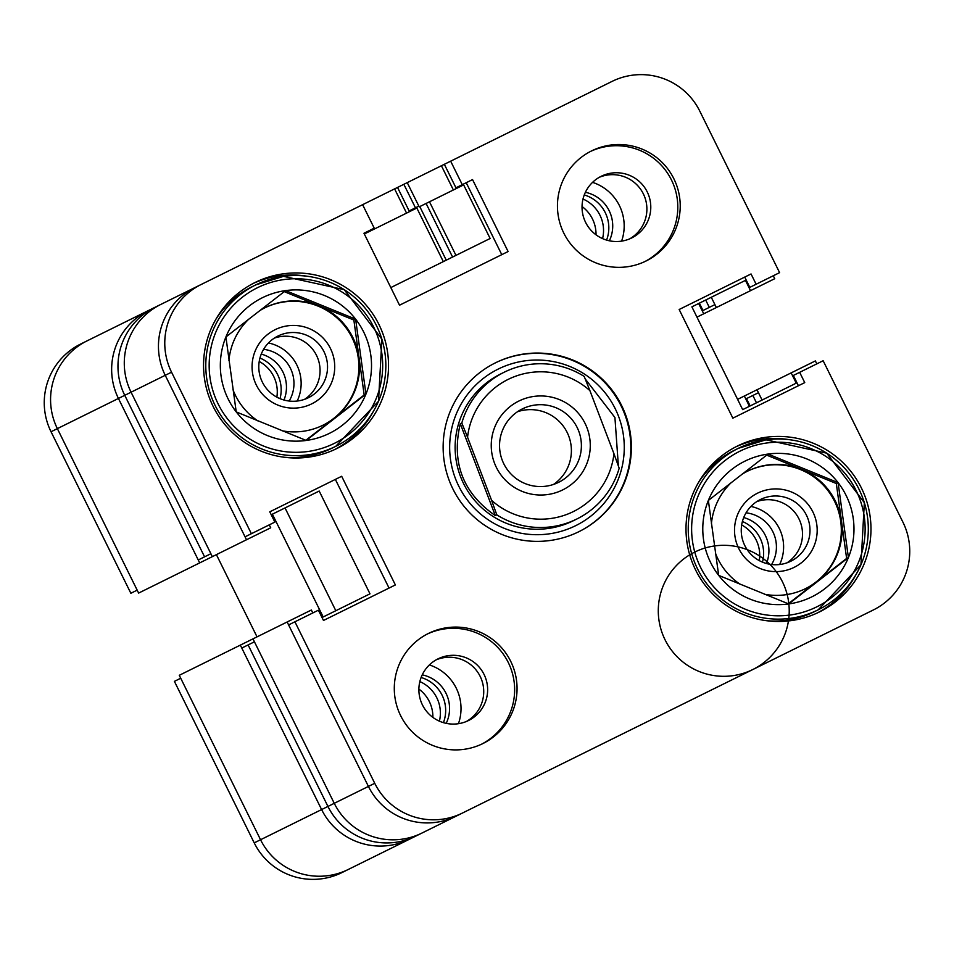 <?xml version="1.0" encoding="UTF-8"?>
<svg xmlns="http://www.w3.org/2000/svg" width="954" height="954" viewBox="0 0 954 954"><rect width="100%" height="100%" fill="white"/><g stroke="black" fill="none" stroke-linecap="round" stroke-linejoin="round"><path stroke-width="1.43" d="M510.7 661.301A61.414 61.378 63.7 0 0 428.465 633.432A61.414 61.378 63.7 0 0 400.656 715.691A61.414 61.378 63.7 0 0 482.891 743.56A61.414 61.378 63.7 0 0 510.7 661.301M481.675 744.144A61.414 61.378 63.7 0 0 508.279 662.505A61.414 61.378 63.7 0 0 427.261 634.052M673.858 178.744A61.414 61.378 63.7 0 0 591.623 150.875A61.414 61.378 63.7 0 0 563.814 233.134A61.414 61.378 63.7 0 0 646.049 261.002A61.414 61.378 63.7 0 0 673.858 178.744M644.832 261.587A61.414 61.378 63.7 0 0 671.437 179.936A61.414 61.378 63.7 0 0 590.419 151.483M647.229 191.909A34.392 34.368 63.7 0 0 601.175 176.299A34.392 34.368 63.7 0 0 585.601 222.365A34.392 34.368 63.7 0 0 631.655 237.963A34.392 34.368 63.7 0 0 647.229 191.909M629.676 238.87A34.392 34.368 63.7 0 0 643.33 193.829A34.392 34.368 63.7 0 0 599.255 177.325M484.072 674.466A34.392 34.368 63.7 0 0 438.017 658.856A34.392 34.368 63.7 0 0 422.443 704.923A34.392 34.368 63.7 0 0 468.497 720.532A34.392 34.368 63.7 0 0 484.072 674.466M466.518 721.427A34.392 34.368 63.7 0 0 480.172 676.398A34.392 34.368 63.7 0 0 436.097 659.882M861.39 487.983A92.538 92.478 63.7 0 0 737.49 445.995A92.538 92.478 63.7 0 0 695.585 569.932A92.538 92.478 63.7 0 0 819.486 611.919A92.538 92.478 63.7 0 0 861.39 487.983M789.507 439.711A92.538 92.478 63.7 0 0 735.451 447.032M378.941 324.503A92.538 92.478 63.7 0 0 255.028 282.515A92.538 92.478 63.7 0 0 213.136 406.452A92.538 92.478 63.7 0 0 337.036 448.44A92.538 92.478 63.7 0 0 378.941 324.503M307.057 276.231A92.538 92.478 63.7 0 0 253.001 283.553M495.531 362.794A94.172 94.112 63.7 0 0 452.888 488.913A94.172 94.112 63.7 0 0 578.983 531.64A94.172 94.112 63.7 0 0 621.626 405.522A94.172 94.112 63.7 0 0 495.531 362.794M251.379 533.703L274.859 522.1L269.779 511.821L341.675 476.284L395.373 584.945L323.478 620.47L318.397 610.19L294.917 621.793L374.743 783.306A65.516 65.468 63.7 0 0 462.463 813.035L873.304 609.988A65.516 65.468 63.7 0 0 902.961 522.243L823.147 360.731L799.667 372.334L804.747 382.614L732.851 418.15L679.153 309.501L751.048 273.965L756.128 284.244L779.597 272.641L699.783 111.129A65.516 65.468 63.7 0 0 612.063 81.4L450.658 161.178L462.273 184.671L472.54 179.59L508.1 251.534L399.523 305.197L363.963 233.253L374.23 228.173L362.615 204.681L201.222 284.459A65.516 65.468 63.7 0 0 171.553 372.191L251.379 533.703L245.059 536.828L165.233 375.316A65.516 65.468 -116.3 0 1 194.902 287.583L201.222 284.459L194.902 287.583A65.516 65.468 63.7 0 0 165.233 375.316L246.502 539.761L270.721 527.8L269.267 524.867M501.78 254.658L466.22 182.715M462.273 184.671L455.952 187.795L444.337 164.303L450.658 161.178M744.728 277.089L749.808 287.369L756.128 284.244M798.426 385.738L793.346 375.459L799.667 372.334M462.463 813.035L456.131 816.159A65.516 65.468 -116.3 0 1 368.423 786.43L288.597 624.918L294.917 621.793M335.355 479.409L389.053 588.069M578.72 531.772A94.172 94.112 63.7 0 0 621.09 405.784A94.172 94.112 63.7 0 0 495.269 362.925A94.172 94.112 63.7 0 1 621.066 405.796A94.172 94.112 63.7 0 1 578.708 531.783M334.973 449.417A92.538 92.478 63.7 0 0 373.634 410.924M817.423 612.897A92.538 92.478 63.7 0 0 856.084 574.415M458.707 486.039A87.351 87.291 63.7 0 0 575.667 525.678A87.351 87.291 63.7 0 0 615.223 408.694A87.351 87.291 63.7 0 0 498.262 369.055A87.351 87.291 63.7 0 0 458.707 486.039M504.201 372.203L500.683 373.956A81.889 81.841 63.7 0 0 463.596 483.618A81.889 81.841 63.7 0 0 573.247 520.777L576.776 519.036A81.889 81.841 -116.3 0 1 496.807 514.85L495.305 515.589C462.845 492.979 451.182 462.368 460.305 423.767L461.808 423.016A81.889 81.841 -116.3 0 1 584.17 376.401L589.906 390.627A73.696 73.649 63.7 0 0 467.555 437.254L491.608 500.349A73.696 73.649 63.7 0 0 613.959 453.734L589.906 390.627M429.407 664.926A45.864 45.828 -116.3 0 1 458.445 723.692M592.565 182.357A45.864 45.828 -116.3 0 1 621.603 241.135M335.82 610.715L285.031 507.933M171.553 372.191L131.068 392.201A65.516 65.468 -116.3 0 1 160.737 304.457A65.516 65.468 63.7 0 0 131.068 392.201L212.337 556.647L246.502 539.761M429.479 201.783L455.964 255.374M444.337 164.303L407.239 182.631L419.211 206.863L463.644 184.897L490.129 238.488L390.806 287.583L443.324 261.623L416.838 208.032L364.321 233.98M773.277 275.766L774.731 278.699L716.359 307.546L711.279 297.266M816.815 363.856L815.372 360.922L756.999 389.769L762.079 400.048M312.805 612.957L311.35 610.023L287.142 621.984L368.423 786.43A65.516 65.468 63.7 0 0 456.131 816.159L421.978 833.045A65.516 65.468 -116.3 0 1 334.258 803.316A65.516 65.468 63.7 0 0 421.978 833.045L415.646 836.169A65.516 65.468 -116.3 0 1 327.937 806.44A65.516 65.468 63.7 0 0 415.646 836.169L472.624 808.014M287.142 621.984L252.977 638.87L334.258 803.316L374.743 783.306M592.696 748.663L626.718 731.849M700.868 695.204L736.738 677.471M856.811 618.132L866.983 613.112M791.164 372.883L796.232 383.162L742.677 409.636L691.889 306.854L745.444 280.381L750.524 290.66M441.404 165.746L453.377 189.977M370.844 229.854L371.201 230.582M271.222 514.755L319.196 491.048L369.985 593.829L322.023 617.536L323.179 616.964L272.379 514.182L271.222 514.755L272.379 514.182M51.039 431.757L130.853 593.269L137.185 590.144L57.359 428.632A65.516 65.468 -116.3 0 1 87.017 340.888A65.516 65.468 63.7 0 0 57.359 428.632L51.039 431.757A65.516 65.468 -116.3 0 1 80.696 344.012L154.405 307.593A65.516 65.468 63.7 0 0 124.747 395.326A65.516 65.468 -116.3 0 1 154.405 307.593L194.902 287.583M584.277 194.926A34.392 34.368 -116.3 0 1 606.589 240.086M609.367 240.79A34.392 34.368 63.7 0 0 585.398 192.291M421.119 677.483A34.392 34.368 -116.3 0 1 443.431 722.643M446.21 723.347A34.392 34.368 63.7 0 0 422.24 674.848M699.365 303.157L702.991 310.503L709.311 307.379L705.686 300.033L709.311 307.379L714.904 304.612M750.166 405.939L746.529 398.593L752.861 395.469L756.486 402.815L752.861 395.469L758.442 392.714M252.977 638.87L240.336 645.119L321.605 809.564L241.791 648.052L248.112 644.928L327.937 806.44L334.258 803.316L254.432 641.803L248.112 644.928L327.937 806.44L321.605 809.564A65.516 65.468 63.7 0 0 409.326 839.293L425.818 831.137M199.696 562.896L138.628 593.078L57.359 428.632L118.427 398.45A65.516 65.468 -116.3 0 1 148.085 310.718A65.516 65.468 63.7 0 0 118.427 398.45L124.747 395.326L204.573 556.838L210.894 553.714L131.068 392.201L124.747 395.326L204.573 556.838L198.241 559.962L118.427 398.45L199.696 562.896L212.337 556.647M426.092 203.452L452.578 257.043L426.092 203.452M407.239 182.631L403.852 184.313L415.455 207.805L418.842 206.124M743.726 517.545A34.392 34.368 -116.3 0 1 766.444 563.516M746.052 512.811A34.392 34.368 -116.3 0 1 771.607 564.529M750.941 506.431A41.356 41.332 -116.3 0 1 779.656 564.529M261.265 354.065A34.392 34.368 -116.3 0 1 283.994 400.024M263.602 349.331A34.392 34.368 -116.3 0 1 289.157 401.05M268.479 342.951A41.356 41.332 -116.3 0 1 297.195 401.05M439.412 721.164A34.392 34.368 63.7 0 0 419.855 681.573M432.877 717.372A34.392 34.368 63.7 0 0 418.889 689.086M838.089 482.641A75.652 75.593 -116.3 0 1 788.696 603.942A75.652 75.593 -116.3 0 1 708.357 500.445A75.652 75.593 -116.3 0 1 838.089 482.641L848.404 557.577L788.696 603.942L718.672 575.381L708.357 500.445L768.065 454.08L838.089 482.641L836.312 483.523L801.3 469.237A65.516 65.468 63.7 0 0 741.973 474.281M734.902 535.886A41.356 41.332 63.7 0 0 781.493 571.231A41.356 41.332 63.7 0 0 816.791 524.64A41.356 41.332 63.7 0 0 770.212 489.295A41.356 41.332 63.7 0 0 734.902 535.886M741.568 535.051A34.392 34.368 63.7 0 0 790.854 561.202A34.392 34.368 63.7 0 0 809.672 525.702A34.392 34.368 63.7 0 0 760.386 499.538A34.392 34.368 63.7 0 0 741.568 535.051M786.99 562.836A34.392 34.368 63.7 0 0 756.737 501.625M764.536 594.259A65.516 65.468 63.7 0 0 801.3 469.237L766.706 455.13M805.248 588.809A65.516 65.468 63.7 0 0 766.909 465.361A65.516 65.468 63.7 0 0 747.197 471.348M766.491 620.696A90.081 90.022 63.7 0 0 814.311 611.741L818.186 609.821L860.961 564.744L864.336 502.663L826.701 453.162L765.99 439.83L738.36 448.308A90.081 90.022 -116.3 0 1 864.336 502.663A90.081 90.022 -116.3 0 1 790.556 618.299A90.081 90.022 -116.3 0 1 738.36 448.308L734.485 450.228A90.081 90.022 63.7 0 0 698.328 482.76M788.266 603.775L846.627 558.448L836.312 483.523M846.627 558.448L848.404 557.577M731.301 482.569A65.516 65.468 63.7 0 0 711.398 523.937M715.428 553.213A65.516 65.468 63.7 0 0 740.244 584.349M494.494 463.119A49.548 49.513 63.7 0 0 558.4 491.787A49.548 49.513 63.7 0 0 587.02 427.857A49.548 49.513 63.7 0 0 523.114 399.189A49.548 49.513 63.7 0 0 494.494 463.119M502.233 460.198A40.95 40.915 63.7 0 0 558.615 482.33A40.95 40.915 63.7 0 0 578.708 431.065A40.95 40.915 63.7 0 0 522.327 408.92A40.95 40.915 63.7 0 0 502.233 460.198M553.475 484.453A40.95 40.915 63.7 0 0 517.533 411.723M613.959 453.734L619.17 468.223A81.889 81.841 -116.3 0 1 576.776 519.036M585.172 378.869L614.925 417.506L618.383 466.041M461.808 423.016L467.555 437.254M491.608 500.349L496.807 514.85M460.305 423.767L495.305 515.589M752.778 669.541A65.516 65.468 -116.3 0 1 658.415 606.577A65.516 65.468 -116.3 0 1 760.076 556.325A65.516 65.468 -116.3 0 1 752.778 669.541M415.646 836.169L348.258 869.476A65.516 65.468 -116.3 0 1 260.549 839.747A65.516 65.468 63.7 0 0 348.258 869.476L341.937 872.6A65.516 65.468 -116.3 0 1 254.217 842.871L260.549 839.747L180.723 678.234L174.403 681.359L254.217 842.871M87.017 340.888L154.405 307.593M257.031 636.867L216.403 554.644M240.336 645.119L179.269 675.301L260.549 839.747L321.605 809.564A65.516 65.468 -116.3 0 0 409.326 839.293M756.999 389.769L744.347 396.017L749.427 406.297L742.677 409.636L749.427 406.297M698.638 303.515L691.889 306.854L698.638 303.515L703.718 313.794L696.969 317.133M716.359 307.546L703.718 313.794M397.532 187.437L403.852 184.313L415.455 207.805L409.135 210.929L397.532 187.437L394.598 188.88L406.571 213.112M394.598 188.88L362.615 204.681M744.347 396.017L737.597 399.356M323.179 616.964L322.023 617.536M280.023 398.665A34.392 34.368 63.7 0 0 259.953 358.036M259.226 361.471A34.392 34.368 -116.3 0 1 276.851 397.15M762.473 562.144A34.392 34.368 63.7 0 0 742.403 521.516M741.675 524.962A34.392 34.368 -116.3 0 1 759.301 560.63M419.772 206.577L446.257 260.18M602.57 238.607A34.392 34.368 63.7 0 0 583.013 199.016M596.023 234.815A34.392 34.368 63.7 0 0 582.047 206.517M355.627 319.161A75.652 75.593 -116.3 0 1 306.246 440.462A75.652 75.593 -116.3 0 1 225.907 336.965A75.652 75.593 -116.3 0 1 355.627 319.161L365.954 394.097L306.246 440.462L236.222 411.901L225.907 336.965L285.604 290.6L355.627 319.161L353.862 320.031L318.851 305.757A65.516 65.468 63.7 0 0 259.524 310.789M252.452 372.406A41.356 41.332 63.7 0 0 299.043 407.752A41.356 41.332 63.7 0 0 334.341 361.161A41.356 41.332 63.7 0 0 287.762 325.815A41.356 41.332 63.7 0 0 252.452 372.406M259.118 371.571A34.392 34.368 63.7 0 0 308.404 397.723A34.392 34.368 63.7 0 0 327.222 362.222A34.392 34.368 63.7 0 0 277.924 336.058A34.392 34.368 63.7 0 0 259.118 371.571M304.541 399.356A34.392 34.368 63.7 0 0 274.287 338.145M282.086 430.779A65.516 65.468 63.7 0 0 318.851 305.757L284.256 291.638M322.798 425.329A65.516 65.468 63.7 0 0 284.459 301.881A65.516 65.468 63.7 0 0 264.747 307.868M284.042 457.216A90.081 90.022 63.7 0 0 331.861 448.249L335.736 446.341L378.511 401.252L381.886 339.183L344.251 289.682L283.529 276.35L255.91 284.829A90.081 90.022 -116.3 0 1 381.874 339.183A90.081 90.022 -116.3 0 1 308.106 454.819A90.081 90.022 -116.3 0 1 255.91 284.829L252.035 286.749A90.081 90.022 63.7 0 0 215.878 319.28M305.817 440.295L364.178 394.968L353.862 320.031M364.178 394.968L365.954 394.097M248.851 319.089A65.516 65.468 63.7 0 0 228.936 360.457M232.979 389.733A65.516 65.468 63.7 0 0 257.795 420.869M766.539 443.026A86.802 86.742 63.7 0 0 692.437 540.811A86.802 86.742 63.7 0 0 790.222 614.996A86.802 86.742 63.7 0 0 864.324 517.211A86.802 86.742 63.7 0 0 766.539 443.026M284.089 279.546A86.802 86.742 63.7 0 0 209.975 377.331A86.802 86.742 63.7 0 0 307.76 451.516A86.802 86.742 63.7 0 0 381.874 353.731A86.802 86.742 63.7 0 0 284.089 279.546"/></g></svg>
